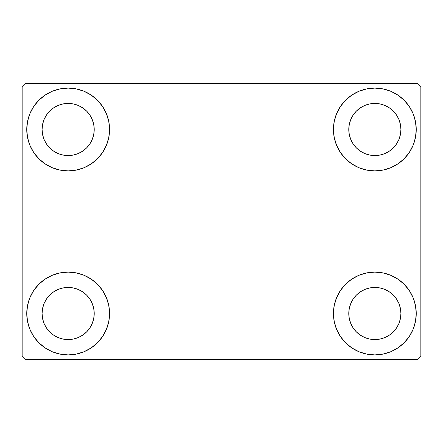<?xml version="1.0" encoding="UTF-8"?>
<svg xmlns="http://www.w3.org/2000/svg" width="443" height="443" viewBox="0 0 443 443"><rect width="100%" height="100%" fill="white"/><g stroke="black" fill="none" stroke-linecap="round" stroke-linejoin="round"><path stroke-width="0.66" d="M26.752 313.506A41.404 41.404 0 0 1 68.156 272.102A41.404 41.404 0 0 1 109.559 313.506L108.762 321.585L106.403 329.354L102.582 336.508L97.432 342.782L91.158 347.932L83.998 351.759L76.229 354.118L68.156 354.909L60.076 354.118L52.307 351.759L45.153 347.932L38.879 342.782L33.729 336.508L29.902 329.354L27.544 321.585L26.752 313.506L27.544 305.432L29.902 297.663L33.729 290.503L38.879 284.229L45.153 279.084L52.307 275.258L60.076 272.899L68.156 272.102L76.229 272.899L83.998 275.258L91.158 279.084L97.432 284.229L102.582 290.503L106.403 297.663L108.762 305.432L109.559 313.506A41.404 41.404 0 0 1 68.156 354.909A41.404 41.404 0 0 1 26.752 313.506L27.544 305.432M333.441 129.494A41.404 41.404 0 0 1 374.844 88.091A41.404 41.404 0 0 1 416.248 129.494L415.456 137.568L413.097 145.337L409.271 152.497L404.121 158.771L397.847 163.916L390.693 167.742L382.924 170.101L374.844 170.898L366.771 170.101L359.002 167.742L351.842 163.916L345.568 158.771L340.418 152.497L336.597 145.337L334.238 137.568L333.441 129.494L334.238 121.415L336.597 113.646L340.418 106.492L345.568 100.218L351.842 95.068L359.002 91.241L366.771 88.882L374.844 88.091L382.924 88.882L390.693 91.241L397.847 95.068L404.121 100.218L409.271 106.492L413.097 113.646L415.456 121.415L416.248 129.494A41.404 41.404 0 0 1 374.844 170.898A41.404 41.404 0 0 1 333.441 129.494M333.441 313.506A41.404 41.404 0 0 1 374.844 272.102A41.404 41.404 0 0 1 416.248 313.506L415.456 321.585L413.097 329.354L409.271 336.508L404.121 342.782L397.847 347.932L390.693 351.759L382.924 354.118L374.844 354.909L366.771 354.118L359.002 351.759L351.842 347.932L345.568 342.782L340.418 336.508L336.597 329.354L334.238 321.585L333.441 313.506L334.238 305.432L336.597 297.663L340.418 290.503L345.568 284.229L351.842 279.084L359.002 275.258L366.771 272.899L374.844 272.102L382.924 272.899L390.693 275.258L397.847 279.084L404.121 284.229L409.271 290.503L413.097 297.663L415.456 305.432L416.248 313.506A41.404 41.404 0 0 1 374.844 354.909A41.404 41.404 0 0 1 333.441 313.506M26.752 129.494A41.404 41.404 0 0 1 68.156 88.091A41.404 41.404 0 0 1 109.559 129.494L108.762 137.568L106.403 145.337L102.582 152.497L97.432 158.771L91.158 163.916L83.998 167.742L76.229 170.101L68.156 170.898L60.076 170.101L52.307 167.742L45.153 163.916L38.879 158.771L33.729 152.497L29.902 145.337L27.544 137.568L26.752 129.494L27.544 121.415L29.902 113.646L33.729 106.492L38.879 100.218L45.153 95.068L52.307 91.241L60.076 88.882L68.156 88.091L76.229 88.882L83.998 91.241L91.158 95.068L97.432 100.218L102.582 106.492L106.403 113.646L108.762 121.415L109.559 129.494A41.404 41.404 0 0 1 68.156 170.898A41.404 41.404 0 0 1 26.752 129.494L27.544 121.415M42.085 129.494A26.071 26.071 0 0 1 68.156 103.424A26.071 26.071 0 0 1 94.221 129.494A26.071 26.071 0 0 1 68.156 155.559A26.071 26.071 0 0 1 42.085 129.494L42.583 134.578L44.067 139.467L42.583 134.578L42.085 129.494L42.583 124.405L42.085 129.494M348.779 313.506A26.071 26.071 0 0 1 374.844 287.441A26.071 26.071 0 0 1 400.915 313.506A26.071 26.071 0 0 1 374.844 339.576A26.071 26.071 0 0 1 348.779 313.506L349.278 318.595L350.762 323.484L349.278 318.595L348.779 313.506L349.278 308.422L348.779 313.506M348.779 129.494A26.071 26.071 0 0 1 374.844 103.424A26.071 26.071 0 0 1 400.915 129.494A26.071 26.071 0 0 1 374.844 155.559A26.071 26.071 0 0 1 348.779 129.494L349.278 134.578L350.762 139.467L349.278 134.578L348.779 129.494L349.278 124.405L348.779 129.494M42.085 313.506A26.071 26.071 0 0 1 68.156 287.441A26.071 26.071 0 0 1 94.221 313.506A26.071 26.071 0 0 1 68.156 339.576A26.071 26.071 0 0 1 42.085 313.506L42.583 318.595L44.067 323.484L46.476 327.992L44.067 323.484L42.583 318.595L42.085 313.506L42.583 308.422L42.085 313.506M417.782 83.489L25.218 83.489L22.15 86.557L22.15 356.443L25.218 359.511L417.782 359.511L420.85 356.443L420.85 86.557L417.782 83.489L25.218 83.489L22.15 86.557L22.15 356.443L25.218 359.511L417.782 359.511L420.85 356.443L420.85 86.557L417.782 83.489M60.076 272.899L68.156 272.102L76.229 272.899M382.924 170.101L374.844 170.898L366.771 170.101M366.771 272.899L374.844 272.102L382.924 272.899M76.229 170.101L68.156 170.898L60.076 170.101M49.721 147.923L53.669 151.168L58.177 153.577L63.067 155.061L68.156 155.559L73.239 155.061L78.129 153.577L73.239 155.061L68.156 155.559L63.067 155.061L58.177 153.577L53.669 151.168L49.721 147.923L46.476 143.975L44.067 139.467M86.59 147.923L89.829 143.975L92.238 139.467L93.722 134.578L94.221 129.494L93.722 124.405L92.238 119.516L93.722 124.405L94.221 129.494L93.722 134.578L92.238 139.467L89.829 143.975L86.59 147.923L82.636 151.168L78.129 153.577M86.59 111.06L82.636 107.815L78.129 105.406L73.239 103.922L68.156 103.424L63.067 103.922L58.177 105.406L63.067 103.922L68.156 103.424L73.239 103.922L78.129 105.406L82.636 107.815L86.59 111.06L89.829 115.008L92.238 119.516M49.721 111.06L46.476 115.008L44.067 119.516L42.583 124.405L44.067 119.516L46.476 115.008L49.721 111.06L53.669 107.815L58.177 105.406M356.41 331.94L360.364 335.185L364.871 337.594L369.761 339.078L374.844 339.576L379.933 339.078L384.823 337.594L379.933 339.078L374.844 339.576L369.761 339.078L364.871 337.594L360.364 335.185L356.41 331.94L353.171 327.992L350.762 323.484M393.279 331.94L396.524 327.992L398.933 323.484L400.417 318.595L400.915 313.506L400.417 308.422L398.933 303.533L400.417 308.422L400.915 313.506L400.417 318.595L398.933 323.484L396.524 327.992L393.279 331.94L389.331 335.185L384.823 337.594M393.279 295.077L389.331 291.832L384.823 289.423L379.933 287.939L374.844 287.441L369.761 287.939L364.871 289.423L369.761 287.939L374.844 287.441L379.933 287.939L384.823 289.423L389.331 291.832L393.279 295.077L396.524 299.025L398.933 303.533M356.41 295.077L353.171 299.025L350.762 303.533L349.278 308.422L350.762 303.533L353.171 299.025L356.41 295.077L360.364 291.832L364.871 289.423M409.271 152.497L407.97 154.336M356.41 147.923L360.364 151.168L364.871 153.577L369.761 155.061L374.844 155.559L379.933 155.061L384.823 153.577L379.933 155.061L374.844 155.559L369.761 155.061L364.871 153.577L360.364 151.168L356.41 147.923L353.171 143.975L350.762 139.467M393.279 147.923L396.524 143.975L398.933 139.467L400.417 134.578L400.915 129.494L400.417 124.405L398.933 119.516L400.417 124.405L400.915 129.494L400.417 134.578L398.933 139.467L396.524 143.975L393.279 147.923L389.331 151.168L384.823 153.577M393.279 111.06L389.331 107.815L384.823 105.406L379.933 103.922L374.844 103.424L369.761 103.922L364.871 105.406L369.761 103.922L374.844 103.424L379.933 103.922L384.823 105.406L389.331 107.815L393.279 111.06L396.524 115.008L398.933 119.516M356.41 111.06L353.171 115.008L350.762 119.516L349.278 124.405L350.762 119.516L353.171 115.008L356.41 111.06L360.364 107.815L364.871 105.406M33.729 290.503L35.03 288.664M49.721 331.94L53.669 335.185L58.177 337.594L63.067 339.078L68.156 339.576L73.239 339.078L78.129 337.594L73.239 339.078L68.156 339.576L63.067 339.078L58.177 337.594L53.669 335.185L49.721 331.94L46.476 327.992M86.59 331.94L89.829 327.992L92.238 323.484L93.722 318.595L94.221 313.506L93.722 308.422L92.238 303.533L93.722 308.422L94.221 313.506L93.722 318.595L92.238 323.484L89.829 327.992L86.59 331.94L82.636 335.185L78.129 337.594M86.59 295.077L82.636 291.832L78.129 289.423L73.239 287.939L68.156 287.441L63.067 287.939L58.177 289.423L63.067 287.939L68.156 287.441L73.239 287.939L78.129 289.423L82.636 291.832L86.59 295.077L89.829 299.025L92.238 303.533M49.721 295.077L46.476 299.025L44.067 303.533L42.583 308.422L44.067 303.533L46.476 299.025L49.721 295.077L53.669 291.832L58.177 289.423M33.729 152.497L35.03 154.336M409.271 290.503L407.97 288.664M415.456 321.585L416.248 313.506M415.456 137.568L416.248 129.494"/></g></svg>
